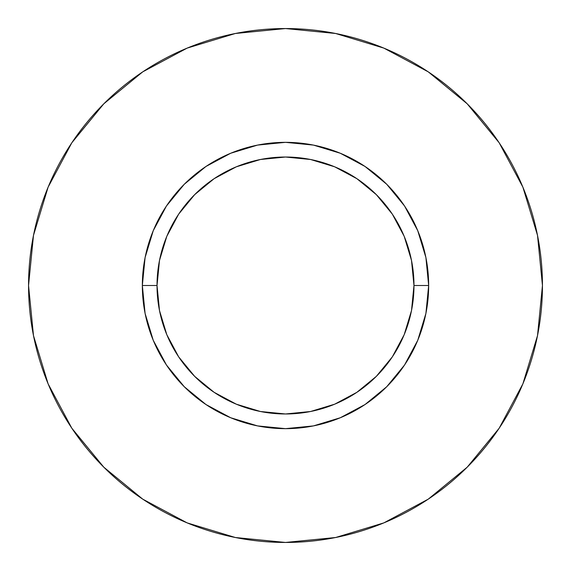 <?xml version="1.0" encoding="UTF-8"?>
<svg xmlns="http://www.w3.org/2000/svg" width="571" height="571" viewBox="0 0 571 571"><rect width="100%" height="100%" fill="white"/><g stroke="black" fill="none" stroke-linecap="round" stroke-linejoin="round"><path stroke-width="0.86" d="M413.975 285.5L428.657 285.5A143.157 143.157 0 0 1 285.5 428.657A143.157 143.157 0 0 1 142.343 285.5L157.025 285.5A128.475 128.475 0 0 1 285.5 157.025A128.475 128.475 0 0 1 413.975 285.5A128.475 128.475 0 0 1 285.5 413.975A128.475 128.475 0 0 1 157.025 285.5L159.495 310.567L166.803 334.663L178.68 356.875L194.654 376.346L214.125 392.32L236.337 404.197L260.433 411.505L285.5 413.975L310.567 411.505L334.663 404.197L356.875 392.32L376.346 376.346L392.32 356.875L404.197 334.663L411.505 310.567L413.975 285.5L411.505 260.433L404.197 236.337L392.32 214.125L376.346 194.654L356.875 178.68L334.663 166.803L310.567 159.495L285.5 157.025L260.433 159.495L236.337 166.803L214.125 178.68L194.654 194.654L178.68 214.125L166.803 236.337L159.495 260.433L157.025 285.5L142.343 285.5L145.091 257.571L153.242 230.713L166.468 205.967L184.269 184.269L205.967 166.468L230.713 153.242L257.571 145.091L285.5 142.343L313.429 145.091L340.287 153.242L365.033 166.468L386.731 184.269L404.532 205.967L417.758 230.713L425.909 257.571L428.657 285.5L425.909 313.429L417.758 340.287L404.532 365.033L386.731 386.731L365.033 404.532L340.287 417.758L313.429 425.909L285.5 428.657L257.571 425.909L230.713 417.758L205.967 404.532L184.269 386.731L166.468 365.033L153.242 340.287L145.091 313.429L142.343 285.5A143.157 143.157 0 0 1 285.5 142.343A143.157 143.157 0 0 1 428.657 285.5L413.975 285.5M542.45 285.5A256.95 256.95 0 0 0 285.5 28.55A256.95 256.95 0 0 0 28.55 285.5A256.95 256.95 0 0 1 285.5 28.55A256.95 256.95 0 0 1 542.45 285.5A256.95 256.95 0 0 1 285.5 542.45A256.95 256.95 0 0 1 28.55 285.5A256.95 256.95 0 0 0 285.5 542.45A256.95 256.95 0 0 0 542.45 285.5L537.511 235.373L522.893 187.167L499.147 142.743L467.192 103.808L428.257 71.853L383.833 48.107L335.627 33.489L285.5 28.55L235.373 33.489L187.167 48.107L142.743 71.853L103.808 103.808L71.853 142.743L48.107 187.167L33.489 235.373L28.55 285.5L33.489 335.627L48.107 383.833L71.853 428.257L103.808 467.192L142.743 499.147L187.167 522.893L235.373 537.511L285.5 542.45L335.627 537.511L383.833 522.893L428.257 499.147L467.192 467.192L499.147 428.257L522.893 383.833L537.511 335.627L542.45 285.5M499.147 142.743L467.192 103.808L428.321 71.903M142.743 71.853L103.808 103.808L71.903 142.679M71.853 428.257L103.808 467.192L142.679 499.097M428.257 499.147L467.192 467.192L499.097 428.321"/></g></svg>
